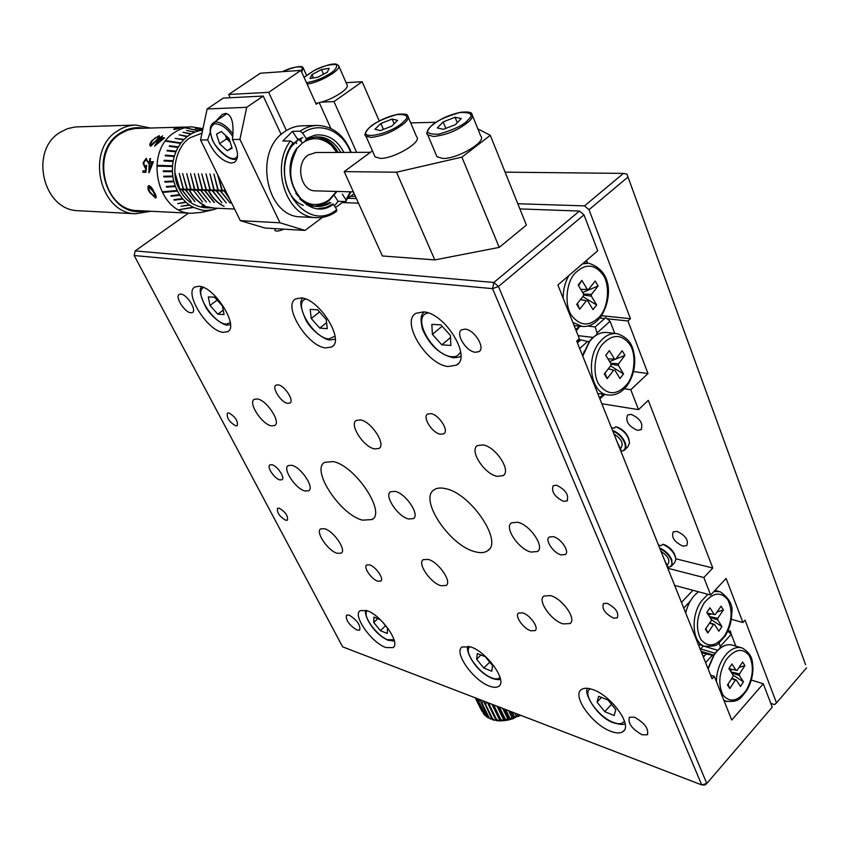 <?xml version="1.0" encoding="UTF-8"?>
<svg xmlns="http://www.w3.org/2000/svg" width="849" height="849" viewBox="0 0 849 849"><rect width="100%" height="100%" fill="white"/><g stroke="black" fill="none" stroke-linecap="round" stroke-linejoin="round"><path stroke-width="1.27" d="M682.84 546.109C674.382 542.012 671.177 537.268 673.236 531.888L677.077 531.4C685.567 535.475 688.794 540.219 686.756 545.631L682.84 546.109M637.419 430.326C628.409 426.187 625.161 421.072 627.676 414.981L631.168 414.376C640.21 418.483 643.489 423.598 640.995 429.721L637.419 430.326M805.574 664.682L626.965 174.183L805.574 664.682M505.102 172.156L623.463 173.398L626.965 174.183M624.355 388.768L630.775 389.723L638.522 409.642L648.296 400.335L712.799 568.034L675.878 558.801M670.668 557.506L669.925 557.315M668.089 568.342L703.863 577.543L710.666 595.022L674.658 585.417M712.799 568.034L703.863 577.543M623.463 173.398L584.494 205.882L517.805 203.739M356.389 198.539L347.984 198.263M630.775 389.723L647.989 373.549L627.952 320.975L630.457 318.704L589.004 209.692L627.92 177.101M806.55 667.845L776.506 702.908L745.04 620.131L742.907 622.497L726.097 578.402L710.666 595.022M770.796 703.386L774.575 704.596L776.506 702.908M638.522 409.642L601.845 403.742M584.494 205.882L589.004 209.692M630.457 318.704L601.548 315.711M647.989 373.549L633.524 371.565M599.829 318.014L604.605 318.524M607.162 318.789L627.952 320.975M742.907 622.497L731.307 619.271M275.118 228.636L274.938 230.482C276.36 231.565 279.342 231.13 283.884 229.156M553.23 536.664L549.218 537.046C544.485 539.837 553.463 553.198 561.189 554.896L565.307 554.535C570.061 551.765 560.956 538.266 553.23 536.664M271.935 464.732L269.929 464.881C266.395 466.632 274.45 478.772 279.873 479.897L281.942 479.759C285.487 478.04 277.347 465.783 271.935 464.732M607.152 603.31L603.427 603.565C601.665 608.744 605.029 613.604 613.498 618.125L617.297 617.881C619.027 612.67 615.652 607.81 607.152 603.31M333.211 461.591L324.626 462.355C310.564 469.826 340.566 515.131 362.597 520.161L372.095 519.546C386.348 512.446 355.115 465.528 333.211 461.591M445.545 488.653C440.748 487.528 436.959 487.888 434.2 489.746C418.355 498.745 449.62 545.78 475.026 551.723C480.343 553.187 484.514 552.879 487.549 550.799C503.584 542.15 470.845 493.311 445.545 488.653M592.496 689.484C587.476 687.786 583.751 687.839 581.321 689.643C571.61 695.83 592.782 725.269 611.291 731.477C616.586 733.409 620.534 733.409 623.113 731.488C632.929 725.407 610.93 695.129 592.496 689.484M470.643 646.896L462.089 646.97C453.249 652.191 473.509 680.845 489.714 686.204C493.747 687.669 496.771 687.69 498.777 686.257C507.713 681.163 486.774 651.767 470.643 646.896M366.832 610.622L360.167 610.643C352.133 615.069 371.629 642.873 385.913 647.543L392.981 647.628C401.099 643.34 381.052 614.856 366.832 610.622M257.449 398.966L254.254 399.327C247.738 402.5 261.842 424.32 271.351 425.858L274.715 425.519C281.284 422.431 266.936 400.272 257.449 398.966M483.081 444.887L477.403 445.619C468.966 450.331 484.333 474.124 497.153 476.342L503.128 475.642C511.597 471.015 495.88 446.786 483.081 444.887M360.485 419.937L356.283 420.435C348.875 424.288 363.574 447.094 374.558 448.93L378.983 448.452C386.433 444.696 371.448 421.507 360.485 419.937M291.738 465.294L288.214 465.57C282.165 468.637 295.675 489.013 305.014 491.009L308.707 490.754C314.799 487.772 301.045 467.077 291.738 465.294M517.688 522.252L511.544 522.835C503.871 527.293 518.601 549.282 531.028 552.062L537.459 551.521C545.164 547.138 530.094 524.746 517.688 522.252M395.156 491.369L390.561 491.762C383.748 495.434 397.82 516.638 408.56 518.972L413.367 518.612C420.213 515.014 405.864 493.471 395.156 491.369M324.509 528.715L320.689 528.895C315.075 531.824 328.043 550.927 337.212 553.304L341.192 553.166C346.848 550.301 333.646 530.901 324.509 528.715M428.172 559.406L423.227 559.661C416.965 563.163 430.464 582.945 440.949 585.714L446.107 585.492C452.4 582.064 438.625 561.953 428.172 559.406M550.513 595.616L543.944 596.009C536.971 600.211 551.097 620.651 563.163 623.898L569.987 623.559C577.002 619.409 562.547 598.609 550.513 595.616M634.447 717.193L629.396 717.235C627.644 723.115 631.889 728.962 642.12 734.788L647.288 734.767C649.007 728.845 644.731 722.987 634.447 717.193M349.162 615.111L346.519 615.101C345.554 620.057 349.045 625.044 357.005 630.075L359.711 630.107C360.655 625.129 357.142 620.131 349.162 615.111M180.922 294.094L179.277 294.37C174.607 296.46 184.509 312.358 190.707 312.772L192.426 312.506C197.106 310.469 187.098 294.401 180.922 294.094M465.21 329.125L461.676 329.773C454.968 333.328 466.016 351.518 475.302 352.271L478.974 351.635C485.702 348.132 474.474 329.72 465.21 329.125M278.228 384.873L275.989 385.149C271.383 387.399 280.987 402.437 287.599 403.36L289.912 403.084C294.539 400.877 284.818 385.69 278.228 384.873M369.548 564.872L366.726 564.978C362.99 566.983 371.554 579.474 377.826 581.194L380.723 581.109C384.47 579.124 375.799 566.506 369.548 564.872M522.634 612.882L518.569 613.052C514.261 615.61 523.345 628.674 530.88 630.786L535.04 630.627C539.37 628.09 530.147 614.878 522.634 612.882M430.91 413.633L427.599 414.089C422.08 417.039 432.268 433.043 440.398 434.232L443.825 433.797C449.365 430.878 439.029 414.694 430.91 413.633M228.88 412.943L227.405 413.092C226.418 417.687 229.188 421.942 235.704 425.837L237.221 425.699C238.198 421.083 235.417 416.827 228.88 412.943M423.587 311.901L415.957 313.302C400.388 321.506 426.548 364.476 448.028 366.524L456.465 365.134C472.108 357.249 445.035 312.994 423.587 311.901M301.268 297.914L295.696 298.89C282.282 305.513 307.327 346.296 325.538 347.92L331.694 346.965C345.214 340.661 319.426 298.742 301.268 297.914M199.207 286.251L195.026 286.951C183.384 292.374 207.421 331.046 223.032 332.352L227.659 331.672C239.418 326.547 214.744 286.877 199.207 286.251M556.626 485.246L553.24 485.649C551.075 491.539 554.503 496.771 563.513 501.356L566.983 500.952C569.117 495.041 565.667 489.799 556.626 485.246M279.257 508.19L277.559 508.264C276.721 512.425 279.417 516.415 285.646 520.257L287.387 520.182C288.214 516.012 285.508 512.011 279.257 508.19M134.184 255.528L492.558 288.639L701.709 784.911L342.614 646.832L134.184 255.528L135.161 250.911L493.853 282.484L492.558 288.639L498.469 286.516L706.803 783.489L772.229 707.143L763.293 683.763L731.742 720.037L714.285 676.345L712.088 678.807L576.736 341.107L579.368 338.751L557.889 285.009L597.717 250.763L583.995 214.861L498.469 286.516L493.853 282.484L579.474 211.051L519.885 208.918M701.709 784.911L706.803 783.489L704.999 785.007L701.709 784.911M135.161 250.911L188.542 213.141M342.232 202.571L358.48 203.155M714.285 676.345L710.645 675.199M751.301 680.038L763.293 683.763M583.995 214.861L579.474 211.051M225.59 113.405L225.123 114.838M322.493 217.344L305.024 230.419L280.011 222.799L239.927 139.395L232.435 139.501C238.495 150.867 239.131 158.487 234.356 162.361L231.299 163.082C221.897 161.331 214.012 153.595 207.655 139.883L210.34 131.85M215.773 121.184L222.226 114.466L225.473 113.416C231.883 114.488 234.197 123.179 232.435 139.501M379.227 120.972L362.173 81.748L346.116 82.682M356.644 152.364L333.997 101.583L362.173 81.748M333.997 101.583L321.516 102.124M286.421 130.523L268.677 92.339L300.896 70.371L316.199 104.236L317.972 102.994M350.701 196.236L355.413 196.374M296.683 143.523L296.407 142.929M319.277 102.718L330.866 128.432M300.896 70.371L260.346 73.226L228.689 94.494L230.238 97.741M239.927 139.395L246.719 107.303L263.222 96.054L223.329 98.091L207.124 108.98L200.555 139.989L240.309 220.644L265.005 228.041L305.024 230.419M354.171 193.636L347.75 198.443M343.654 201.51L335.482 207.612M263.222 96.054L281.168 134.492M268.677 92.339L228.689 94.494M280.011 222.799L240.309 220.644M207.655 139.883L200.555 139.989M246.719 107.303L207.124 108.98M206.095 207.761L204.747 207.697C193.381 206.158 184.976 200.141 179.553 189.656L179.245 189.04C170.012 173.599 176.114 145.54 190.325 137.676L202.02 133.113M179.245 189.04L175.138 173.429L179.797 189.062L183.151 189.157L179.235 173.493L183.533 189.168L186.907 189.263L182.609 173.536L186.907 189.263L190.685 189.369L186.759 173.599L191.057 189.38L194.485 189.486L190.558 173.663L194.867 189.497L198.305 189.592L194.389 173.716L198.698 189.603L202.168 189.698L198.242 173.769L202.55 189.709L206.042 189.815L201.733 173.822L206.042 189.815L209.947 189.921L206.031 173.886L210.34 189.943L213.884 190.038L209.968 173.949L214.277 190.049L217.843 190.155L213.927 174.003L218.246 190.165L221.833 190.272L217.546 174.459M217.662 208.27L213.449 209.682L205.66 210.531L201.446 210.074L193.572 207.421L179.372 209.671L193.031 207.145L189.741 205.171L180.975 206.222L189.221 204.821L186.154 202.38L177.738 203.654L185.687 201.945L182.885 199.059L174.31 200.194L173.886 199.695L182.461 198.56L179.988 195.27L171.265 196.246L170.904 195.695L179.617 194.718L177.494 191.078L162.541 192.426L162.233 191.821L177.186 190.473L175.467 186.547L166.531 187.141L166.287 186.493L175.223 185.899L173.928 181.75L164.918 182.132L164.748 181.453L173.727 181.07L172.909 176.751L163.846 176.921L163.751 176.221L172.803 176.051L172.421 171.647L163.337 171.594L163.316 170.893L172.4 170.946L172.485 166.521L157.107 166.054L157.161 165.353L172.538 165.82L173.1 161.459L164.037 160.96L164.165 160.27L173.228 160.769L174.215 156.524L165.237 155.823L165.438 155.165L174.448 155.866L175.881 151.822L166.977 150.92L167.253 150.294L176.178 151.207L178.035 147.418L169.238 146.336L169.567 145.763L178.396 146.856L180.667 143.417L165.937 141.252L166.33 140.743L181.06 142.897L183.66 139.809L175.117 138.408L184.127 139.374L187.056 136.753L179.139 134.811L187.544 136.36L190.728 134.206L183.023 132.242L191.248 133.866L194.644 132.253L186.6 130.502L195.196 132.03L198.73 130.873L185.443 127.87L199.313 130.767L202.624 130.215M212.101 209.99L201.043 212.441L191.205 213.279C156.715 212.993 143.407 151.026 174.607 132.391C179.977 128.825 185.751 126.989 191.906 126.872L202.964 128.624M149.382 192.065C147.535 188.563 147.408 186.409 149.01 185.602C150.963 186.472 152.693 188.68 154.21 192.214C156.312 195.557 156.757 197.499 155.537 198.029L149.382 192.065M148.893 172.74L149.148 163.114L149.021 172.75L153.382 161.724L149.986 161.703L150.57 158.572L149.933 158.561L149.35 161.703L148.522 161.703L148.331 163.104L149.148 163.114M142.982 162.987L146.283 158.222L142.982 162.987L144.85 167.518L145.688 167.253L145.296 170.914L142.897 170.882L142.961 172.305L145.869 172.347L146.644 165.396L145.03 166.096L143.608 163.04L145.954 159.601L147.747 162.042L146.283 158.222M164.621 137.803L154.529 146.198L159.718 137.888L162.615 135.84L161.193 137.867L164.621 137.803M151.992 140.573L158.986 135.702L151.992 140.573C149.615 143.534 149.18 145.423 150.676 146.24L156.842 140.499C159.4 137.644 160.111 136.042 158.986 135.702M138.79 210.648L137.209 210.573C103.589 210.244 90.376 151.324 120.675 133.601L127.583 130.13L134.991 128.475L184.191 127.074M144.394 210.934C107.399 219.403 86.142 153.138 120.367 133.017C127.605 128.379 135.32 126.766 143.523 128.167M151.037 211.263L135.553 213.757C99.333 213.29 85.155 149.785 117.841 130.714C123.434 127.085 129.441 125.196 135.861 125.047L150.231 127.987M135.076 125.079L75.274 126.947L67.602 128.645L60.449 132.157C28.887 150.188 42.885 210.191 78.012 210.701L79.689 210.785M191.906 126.862L180.784 127.308L175.679 128.432L175.382 128.984L179.288 128.348L174.257 129.419L173.578 129.271L175.032 128.443L173.578 129.271M202.646 130.12L195.281 128.369L202.688 129.939M202.879 129.048L199.717 128.305L202.9 128.952M158.041 136.604C158.859 137.029 158.243 138.334 156.216 140.541L150.92 144.924M151.897 163.125L149.764 163.104L149.382 169.153L151.96 163.135L149.445 168.983M209.777 207.57L207.23 207.75M175.223 185.899L175.467 186.547M177.186 190.473L177.494 191.078M179.617 194.718L179.988 195.27M193.031 207.145L193.572 207.421M199.313 130.767L198.73 130.873M195.196 132.03L194.644 132.253M178.396 146.856L178.035 147.418M176.178 151.207L175.881 151.822M174.448 155.866L174.215 156.524M173.228 160.769L173.1 161.459M172.538 165.82L172.485 166.521M172.4 170.946L172.421 171.647M172.803 176.051L172.909 176.751M173.727 181.07L173.928 181.75M202.89 129.006L200.3 128.379M191.269 133.93L183.034 132.274M162.541 192.426L162.233 191.821M162.467 138.79L156.927 143.29L160.312 138.833L162.467 138.79L156.927 143.29M229.846 199.409L224.147 190.961L220.549 190.855L230.238 203.06L220.146 190.845L216.569 190.738L226.248 202.9L216.166 190.728L212.621 190.622L221.897 202.731L212.229 190.611L208.695 190.505C212.452 197.806 217.599 203.06 224.125 206.254L223.733 206.233C217.206 203.038 212.059 197.796 208.302 190.494L204.8 190.388L214.447 202.433L204.407 190.378L214.054 202.412M202.497 201.956L193.264 190.049L189.476 189.943C193.211 197.127 198.326 202.285 204.811 205.437L204.429 205.416C197.944 202.274 192.84 197.106 189.104 189.932L185.708 189.836L194.92 201.659L185.337 189.826L181.973 189.72L191.174 201.51L181.601 189.709L179.542 189.635M212.112 207.963L205.649 207.538C202.147 206.763 201.011 206.211 202.253 205.882L214.362 208.122M185.708 189.836L181.601 189.709M216.569 190.738L212.229 190.611M152.608 140.541C150.719 142.919 150.284 144.426 151.302 145.052L156.174 140.488C158.201 138.291 158.816 136.976 158.01 136.551L154.964 138.111L152.608 140.541M179.765 127.339L180.688 127.233M370.419 152.321L315.87 152.512L308.145 155.038C294.974 163.464 300.493 191.078 315.159 190.855L315.732 190.866M336.83 152.438L331.322 145.338C321.612 137.379 312.018 136.562 302.552 142.908L296.418 148.946M295.813 193.349C305.704 205.5 316.73 207.729 328.913 200.035L336.533 191.439M306.521 204.736C314.353 207.634 321.739 206.222 328.701 200.523M337.106 152.438L331.216 144.723M328.659 201.149L336.957 191.45M302.849 137.559C278.217 146.304 278.43 196.183 303.348 205.384M337.403 152.438L333.944 147.333M148.575 185.687C147.535 186.918 147.811 189.03 149.435 192.023L155.579 197.987M149.169 186.982L153.627 192.161L155.165 196.798M150.018 192.086L154.73 196.947C155.622 196.437 155.24 194.856 153.573 192.203L149.466 186.918L148.819 189.04L150.018 192.086M436.015 122.267L410.704 122.914M372.424 150.846L344.206 171.615L396.536 172.209L461.898 157.129L490.298 135.331L477.838 128.846M344.206 171.615L382.39 255.974L434.794 259.911L396.536 172.209M461.898 157.129L499.233 247.377L526.391 225.091L490.298 135.331M499.233 247.377L434.794 259.911M293.595 70.891L294.136 70.849M315.796 103.345C324.085 101.976 332.49 98.495 341.022 92.891C346.201 89.134 348.196 86.386 346.986 84.656L338.921 66.328M327.321 72.176L317.717 77.28L310.044 78.479L311.976 74.616L321.484 69.565L329.157 68.334L327.321 72.176M321.484 69.565L323.533 74.181M313.461 77.949L311.976 74.616M229.113 138.578L232.085 148.193L227.267 150.708L219.53 143.725L216.516 134.163L221.281 131.531L229.113 138.578M227.267 150.708L231.873 147.514M225.516 135.341L226.598 138.843L219.53 143.725M225.611 135.426L230.196 142.08L226.598 138.843M374.526 155.622L375.088 156.895L380.161 158.381C393.713 158.965 422.526 141.879 416.626 136.838L408.252 117.162M369.071 128.04C354.394 141.496 390.816 134.895 403.774 121.524C409.526 116.483 407.18 114.169 396.738 114.562C382.379 118.902 373.157 123.402 369.071 128.04M397.619 120.346L391.75 126.13L380.363 130.608L374.971 129.26L380.872 123.508L392.132 119.072L397.619 120.346M392.132 119.072L394.148 123.763M380.872 123.508L383.43 129.398M436.301 155.208L436.927 156.704L442.828 158.445C457.515 159.05 487.008 141.592 480.767 136.073L472.469 115.591M461.24 118.584L455.414 124.644L443.38 129.335L437.299 127.934L443.157 121.916L455.053 117.268L461.24 118.584M455.053 117.268L457.293 122.691M443.157 121.916L445.842 128.379M316.709 125.45L302.202 125.822C296.004 125.917 290.178 127.859 284.723 131.637C253.214 151.313 266.034 216.75 300.61 216.866L302.212 216.951M332.999 203.813L336.788 209.607L336.586 211.316C330.176 215.996 323.246 218.087 315.786 217.609C286.856 217.248 269.897 167.837 290.443 140.966L282.823 141.061L292.449 131.362L300.1 131.202L302.668 133.038L306.807 139.427M325.209 203.484L324.36 202.709M333.211 204.344C307.232 224.125 275.957 177.335 296.895 148.087M336.788 209.607C306.192 235.099 267.064 179.15 292.502 143.566M318.301 208.557L325.645 207.57L332.479 204.301M301.098 198.91C289 184.265 287.493 167.869 296.598 149.732M329.497 202.635C318.853 208.737 308.93 207.474 299.739 198.857M326.78 202.54L315.404 206.36M330.855 202.688C320.211 208.79 310.299 207.538 301.108 198.91M293.574 143.205L290.443 140.966M290.061 147.768L298.084 140L292.449 131.362M342.306 194.134L346.021 199.865L345.798 201.584L338.082 201.309L334.41 205.978M338.082 201.309L334.294 195.503M325.517 202.571L326.112 201.839M326.494 141.698L325.188 140.053M334.092 148.384L333.827 147.832M301.915 142.292L298.105 138.758L298.084 140M306.468 138.536L315.106 135.108M343.845 152.417C337.042 139.565 327.47 133.792 315.117 135.108M302.668 133.038C319.585 120.898 342.752 130.735 350.637 152.385M350.287 191.81L346.021 199.865M315.053 135.118L308.113 137.761M305.237 140.287C319.691 133.304 331.566 137.347 340.873 152.427M315.764 136.816C325.093 137.453 332.553 142.664 338.135 152.438M300.1 131.202C305.534 127.456 311.339 125.535 317.505 125.429C333.031 126.204 344.269 135.193 351.221 152.385M350.881 191.821L345.798 201.584M300.801 138.716L301.172 140.34M315.085 136.88C323.575 137.665 330.537 142.367 335.949 150.995M517.137 713.935L517.625 716.62L519.599 715.803M517.625 716.62L516.436 716.418L513.932 718.158M476.162 698.175L484.11 714.593L476.098 698.876M476.607 699.459L477.403 698.663M478.252 698.982L478.305 700.987L485.554 715.728L487.061 717.193L478.305 700.987M478.974 701.465L480.449 699.831M480.725 699.937L481.107 702.664L488.366 717.437L490.669 719.114L489.183 717.798L481.924 703.025L481.107 702.664M481.924 703.025L483.537 701.019M483.686 701.072L491.709 718.657L492.505 719.761L494.712 720.313L492.643 718.891L485.395 704.097L484.45 703.863M485.395 704.097L486.689 702.229M487.39 702.494L496.198 720.568L499.01 720.833L496.538 719.464L489.289 704.638L488.249 704.553M489.289 704.638L489.969 703.492M492.208 704.352L499.647 719.538L500.125 720.865L499.01 720.833M493.046 704.681L492.409 704.702M481.786 711.059L475.27 697.836M485.851 715.94L484.11 714.593M488.706 718.01L487.061 717.193M519.599 715.845L520.639 715.283L519.142 714.996M516.436 716.418L514.812 713.043M515.714 717.458L514.314 716.397L512.223 712.046M510.525 711.398L513.157 716.843L512.573 718.806L508.647 710.666M491.932 704.245L500.008 720.79M512.573 718.806L509.771 717.946L505.696 709.541M504.062 708.904L508.593 718.265L508.286 719.963L502.672 708.374M497.047 706.209L504.062 720.631L503.457 720.727L500.761 719.496L493.651 704.903M508.286 719.963L505.208 718.986L499.456 707.143M497.917 706.548L504.051 719.177L504.062 720.631M705.625 662.655L712.322 655.237L713.542 655.375M713.701 655.131L701.072 651.31M701.592 652.605L706.156 653.985L703.375 657.052M712.322 655.237L706.156 653.985M704.309 656.022L702.77 655.555M715.049 653.242L700.69 648.923M717.649 650.27L703.354 645.993M719.878 648.296L720.26 646.46L731.254 634.288L735.839 646.142M719.124 642.799L720.26 646.46M727.943 630.786L730.448 631.104L731.254 634.288L727.773 631.157M681.482 602.44L692.901 590.288M683.742 608.075L690.396 600.965M703.418 645.919L700.287 649.358M604.626 394.456L599.882 398.86M599.5 397.905L603.416 394.276M614.75 333.402L610.049 321.272L597.049 332.957L595.223 326.907L605.708 317.537L610.049 321.272M596.656 334.835L597.049 332.957M577.426 342.826L580.716 339.887L589.047 341.797M587.657 341.383L579.708 348.514M578.413 339.611L580.716 339.887M579.527 340.948L577.214 340.672M593.08 337.414L578.127 335.642M595.223 326.907L587.741 326.08M579.963 326.228L576.195 330.813M587.55 263.148L586.489 260.42M575.696 329.571L579.517 326.175M600.147 316.083C589.906 326.791 580.334 326.536 571.451 315.319C564.405 305.162 566.007 283.333 574.561 273.707C585.12 263.158 594.693 263.646 603.289 275.14C610.049 285.381 608.404 306.489 600.147 316.083M582.828 296.63L596.688 304.993L591.35 296.131L583.475 295.017M580.79 289.424L587.296 289.403L581.883 280.414L578.158 285.084L583.592 294.062L591.477 294.37L591.35 296.131M591.477 294.37L598.142 285.954L582.637 292.481M587.296 289.403L588.527 289.445L595.202 281.04L598.142 285.954M577.394 303.475L579.708 309.238L576.715 304.335L583.454 295.834L583.592 294.062M579.708 309.238L586.436 300.748L580.472 299.601M580.546 299.506L586.457 300.748M587.667 300.79L593.026 309.641L596.688 304.993M588.527 289.445L580.812 289.456M581.883 280.414L578.519 285.688M584.282 351.157L582.764 356.134L589.715 341.224L593.101 337.573C597.696 333.551 602.503 331.885 607.513 332.575L616.077 333.561M626.827 384.533C616.936 395.305 607.725 395.411 599.214 384.862C592.464 375.29 594.077 354.065 602.323 344.397C612.511 333.774 621.723 333.869 629.969 344.694C636.442 354.362 634.808 374.908 626.827 384.533M610.516 365.919L623.527 373.9L618.412 365.505L610.898 364.157M610.601 363.202L618.55 363.786L618.412 365.505M618.55 363.786L624.981 355.381L615.748 359.095M607.926 358.84L615.716 359.138L622.168 350.722L624.981 355.381M614.527 359.127L609.349 350.626L605.815 355.391M604.966 373.157L607.173 378.654L604.308 374.016L610.824 365.516L610.951 363.786L605.751 355.296L609.349 350.626M607.173 378.654L613.668 370.164L608.245 368.88M608.351 368.742L613.668 370.164M614.856 370.164L619.982 378.548L623.527 373.9M615.652 359.127L609.593 361.568M615.716 359.138L614.74 359.095M724.706 635.614C716.047 646.503 708.108 647.819 700.881 639.573C695.448 628.483 696.488 616.363 703.98 603.215C712.863 592.411 720.812 591.254 727.816 599.776C733.027 610.781 731.987 622.72 724.706 635.614M698.472 591.764L694.769 595.032C690.47 599.744 687.435 605.708 685.684 612.925M711.165 619.611L721.958 626.594L717.628 619.812L710.061 617.478M709.456 616.544L717.766 618.274L717.628 619.812M717.766 618.274L723.401 609.932L717.012 612.076M707.323 613.211L715.367 614.517L721.024 606.175L723.401 609.932M714.349 614.665L709.966 607.81L706.814 612.426L711.218 619.282L711.08 620.842L705.381 629.258L707.811 633.004L713.489 624.588L709.562 623.07M709.775 622.773L714.518 624.429L713.489 624.588M714.518 624.429L718.859 631.2L721.958 626.594M711.229 614.018L708.437 614.963M705.965 628.398L707.811 633.004M713.839 655.258L708.066 668.768M746.122 690.545C737.717 701.433 730.044 702.983 723.083 695.193C717.872 684.591 718.901 672.769 726.171 659.726C734.778 648.901 742.461 647.511 749.221 655.555C754.22 666.083 753.19 677.746 746.122 690.545M733.08 675.051L743.48 681.853L739.32 675.411L731.647 672.843M731.053 671.92L739.447 673.904L739.32 675.411M739.447 673.904L744.923 665.595L739.012 667.494M729.026 668.8L737.144 670.328L742.631 662.018L744.923 665.595M736.157 670.508L731.944 663.982L728.888 668.587L733.122 675.114L732.984 676.621L727.455 685.005L729.79 688.571L735.308 680.198L731.636 678.669M731.859 678.33L736.295 680.007L735.308 680.198M736.295 680.007L740.477 686.448L743.48 681.853M732.432 669.617L730.055 670.381M728.018 684.156L729.79 688.571M394.053 639.817L387.452 639.7C376.478 635.445 361.727 615.069 367.235 610.771M381.944 621.266L387.537 628.133L387.282 633.503L380.394 630.648L373.751 622.476L373.931 617.085L380.341 619.696M385.595 625.745L380.394 630.648M373.751 622.476L377.826 618.666M500.019 677.332C498.246 679.253 495.392 679.402 491.444 677.778C478.698 672.97 462.907 650.981 469.996 646.683M476.639 659.259L477.318 653.571L485.278 656.691L492.537 665.574L491.773 671.23L483.834 668.046L476.639 659.259L480.937 654.993M489.735 662.135L483.834 668.046M624.439 721.045C622.37 724.144 618.507 724.526 612.851 722.202C597.951 716.471 581.459 693.081 590.32 688.826M597.059 702.134L598.651 696.297L608.043 700.043L615.822 709.7L614.124 715.484L604.753 711.664L597.059 702.134L601.463 697.422M611.524 704.373L604.753 711.664M230.291 322.641L226.28 324.116C213.831 324.106 193.126 291.621 203.654 287.567M210 305.449L208.323 296.927L214.532 297.161L222.449 306.022L224.051 314.544L217.822 314.215L210 305.449L217.153 300.09M223.223 310.129L217.822 314.215M335.026 336.172L328.934 338.942C313.642 338.486 292.077 302.488 305.81 299.113M311.254 318.502L310.14 309.365L317.632 309.821L326.249 319.542L327.279 328.68L319.776 328.107L311.254 318.502L319.542 311.986M326.6 322.684L319.776 328.107M460.88 355.964L460.848 355.975C460.338 356.941 457.823 357.535 453.313 357.758C439.729 354.606 429.445 345.076 422.473 329.2C419.013 314.088 423.195 313.971 424.076 311.965L423.831 312.22M460.604 351.666C459.001 355.381 456.115 357.058 451.944 356.697C432.958 356.187 410.205 315.478 428.246 312.984M432.396 334.368L431.844 324.371L440.854 324.838L450.437 335.461L450.861 345.458L441.841 344.853L432.396 334.368L442.127 326.249M450.522 337.531L441.841 344.853M624.917 449.641L627.793 446.871L629.555 442.881C628.324 435.463 623.718 430.093 615.748 426.76L614.283 428.151L611.471 427.769M612.798 431.059C618.114 433.319 622.02 437.15 624.503 442.562C626.233 447.656 625.119 450.522 621.16 451.159M621.171 451.265L624.164 450.373C626.138 448.76 626.424 446.096 625.044 442.382C622.349 436.588 618.178 432.587 612.511 430.369M621.192 452.029L617.552 442.945M620.948 449.821L617.393 442.541M620.545 448.283L621.213 447.646C623.612 443.199 621.203 438.657 613.986 434.041M629.151 440.207C627.591 434.157 623.675 429.817 617.414 427.185L615.748 426.76M671.771 565.721L674.52 562.855L675.921 559.406C674.668 552.795 670.243 547.754 662.666 544.283L661.297 545.705L658.506 545.122M659.928 548.666C665.149 551.128 668.916 554.853 671.23 559.862C672.779 564.394 671.676 566.845 667.94 567.206M667.951 567.27L671.113 566.41L672.143 565.063L671.761 559.703C669.256 554.333 665.213 550.428 659.652 547.976M668.099 569.053L664.746 560.68M667.855 566.782L664.576 560.266M667.25 564.808L668.131 563.885C670.126 559.969 667.76 555.808 661.031 551.404M675.507 557.04C674.053 551.574 670.307 547.425 664.236 544.602L662.666 544.283M182.609 173.536L187.279 189.274M201.733 173.822L206.434 189.826M218.044 175.456L222.236 190.282L225.399 190.378M196.65 130.396L191.694 129.26M175.032 128.443L184.116 127.074M225.707 191.014L224.55 190.972L229.326 198.358M204.8 190.388L200.926 190.282L210.181 202.264L200.544 190.272L197.085 190.165L206.328 202.115L196.703 190.155L193.264 190.049M282.473 71.666C290.125 67.336 306.998 63.94 301.013 70.647M282.377 71.677C303.73 62.975 302.987 68.026 303.231 67.973L301.692 72.144M304.069 77.397L313.79 70.754C321.283 66.477 328.818 64.386 336.384 64.482C337.456 68.1 333.848 71.974 325.56 76.102C320.391 79.106 314.034 81.302 306.468 82.714M304.027 77.301L313.727 70.754C324.817 65.543 332.288 63.325 336.151 64.121L338.56 65.49C339.738 67.156 337.711 69.862 332.479 73.598L326.356 77.28C319.171 81.005 312.75 83.298 307.126 84.157M237.561 155.24C233.772 167.147 211.305 144.489 211.613 136.689C209.406 131.213 210.287 126.936 214.266 123.848C220.846 123.721 227.023 127.966 232.796 136.572M226.959 113.586L213.577 122.67L216.102 122.033C221.536 122.309 227.171 126.331 233.008 134.1M237.285 157.988L236.818 158.285C232.859 163.188 215.168 150.92 211.369 136.509C209.268 129.865 210.011 125.249 213.577 122.67M375.088 156.895L365.919 136.084C364.03 135.511 364.974 132.879 368.763 128.178C376.595 121.492 386.242 116.865 397.682 114.307C404.442 113.649 407.785 114.191 407.722 115.91C408.921 117.385 408.093 119.571 405.249 122.458C394.955 130.99 383.525 135.989 370.96 137.442L365.919 136.084L365.367 134.789M430.676 126.66C434.656 121.81 444.303 117.109 459.627 112.546C471.078 112.11 473.922 114.541 468.149 119.815C464.17 124.792 454.342 129.589 438.678 134.195C427.376 134.418 424.712 131.913 430.676 126.66M436.927 156.704L427.747 134.906C425.911 134.078 426.76 131.393 430.316 126.83C438.328 119.741 448.516 114.88 460.88 112.238C468.308 111.622 471.97 112.259 471.874 114.127C473.116 115.676 472.394 117.894 469.709 120.791C459.32 129.727 447.285 134.959 433.616 136.498L427.747 134.906L427.132 133.389M483.856 714.179L483.346 713.585M486.222 716.206L485.554 715.728M489.183 717.798L488.366 717.437M518.548 714.476L517.625 714.943M492.643 718.891L491.709 718.657M514.314 716.397L513.157 716.843M496.538 719.464L495.498 719.368M509.771 717.946L508.593 718.265M500.761 719.496L499.647 719.538M504.051 719.177L505.208 718.986M504.402 720.536L507.118 720.143M508.264 719.92L511.735 719.029M568.957 275.49C565.041 282.25 563.12 289.827 563.184 298.243M572.82 322.376L582.297 326.494M600.37 317.335C611.078 301.926 614.708 271.478 588.75 263.232L582.478 263.869M627.04 385.648C632.611 377.773 635.158 368.615 634.67 358.172C633.577 349.406 631.964 338.709 617.234 333.689C612.225 332.988 607.417 334.665 602.801 338.719L599.405 342.402C585.513 358.968 590.777 392.684 607.322 394.87L599.033 393.596M626.923 385.796C621.256 392.981 614.718 396.005 607.322 394.87L608.478 395.061M707.928 594.289L701.274 601.294C690.407 616.236 692.306 642.597 704.341 646.206L705.519 646.567M724.887 636.336C729.291 629.449 731.583 621.765 731.764 613.296C733.249 605.496 729.376 598.301 720.154 591.721L713.956 591.477M741.145 647.691L732.984 645.304C727.689 643.606 722.361 645.601 716.991 651.289L714.126 654.982L708.162 669.001M746.292 691.192C750.442 684.559 752.67 677.215 752.978 669.161C752.363 661.88 753.434 654.95 742.376 648.052C737.091 646.365 731.764 648.381 726.383 654.101L723.518 657.826C718.923 664.99 716.545 672.928 716.407 681.641M723.783 700.117L726.946 701.592M641.579 429.159L640.995 429.721M567.525 500.432L566.983 500.952M228.53 331.004L227.659 331.672M332.904 345.999L331.694 346.965M458.163 363.68L456.465 365.134M444.409 433.277L443.825 433.797M479.738 350.966L478.974 351.635M647.787 734.215L647.288 734.767M570.804 622.731L569.987 623.559M446.723 584.908L446.107 585.492M414.025 518.017L413.367 518.612M538.351 550.661L537.459 551.521M379.694 447.848L378.983 448.452M504.094 474.75L503.128 475.642M393.681 646.959L392.981 647.628M499.658 685.355L498.777 686.257M624.248 730.246L623.113 731.488M489.247 549.186L487.549 550.799M373.369 518.41L372.095 519.546M565.88 553.972L565.307 554.535M235.215 161.756L234.356 162.361M191.205 213.279L137.209 210.573M135.553 213.757L78.012 210.701M185.708 127.106L184.902 127.127M234.589 209.024L213.311 208.079M208.483 207.867L204.747 207.697M353.386 191.895L315.159 190.855M306.51 75.243L303.571 68.727M300.61 216.866L315.786 217.609M513.932 718.35L512.796 718.742M512.223 718.933L508.498 719.941M507.946 720.058L504.221 720.652M503.457 720.727L500.125 720.854M600.243 317.505C594.778 324.222 588.442 327.183 581.236 326.377L574.104 325.57M583.624 262.882L587.741 263.169M582.616 355.773L589.439 341.287C594.841 334.665 600.859 331.768 607.513 332.575M724.813 636.442L718.774 643.086C717.84 645.495 713.022 646.535 704.341 646.206L698.303 644.391M714.996 590.363L718.891 591.382M707.97 668.524L713.797 654.993C719.411 647.087 725.449 643.754 731.912 644.975M746.229 691.288C741.326 696.382 740.551 702.866 725.81 701.2L723.974 700.605M365.972 610.346C363.149 612.893 371.629 632.728 387.94 640.21L394.382 641.144M468.277 646.227C464.541 648.063 473.36 670.254 491.942 678.319C496.548 679.773 499.392 680.038 500.454 679.104M587.975 688.369C582.425 690.12 595.478 716.397 613.328 722.775C620.64 724.759 624.546 724.972 625.055 723.422M201.691 286.813C198.793 288.766 200.162 295.59 205.787 307.253C211.804 317.706 224.115 325.857 227.596 325.04L230.482 324.732M302.987 298.222C299.294 300.164 300.344 307.625 306.139 320.604C312.825 332.511 326.78 340.767 330.24 339.929L335.228 339.122"/></g></svg>
